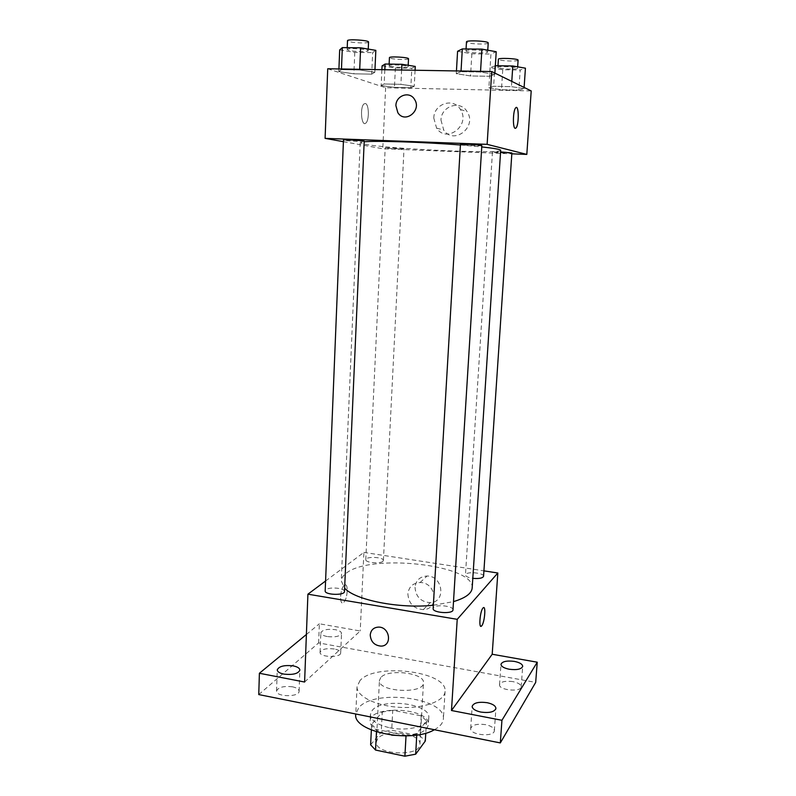 <?xml version="1.0" encoding="UTF-8"?>
<svg xmlns="http://www.w3.org/2000/svg" width="796" height="796" viewBox="0 0 796 796"><rect width="100%" height="100%" fill="white"/><g stroke="black" fill="none" stroke-linecap="round" stroke-linejoin="round"><path stroke-width="0.6" stroke-dasharray="3.98 2.98" d="M380.796 677.525L379.443 680.411C377.603 691.923 424.059 694.44 423.482 682.799C424.994 672.938 388.09 668.461 380.796 677.525M377.702 738.698L376.339 741.932C374.448 754.797 420.407 757.285 419.92 744.29C421.492 733.275 384.985 728.519 377.702 738.698M406.02 735.882L416.855 733.484L426.497 720.778L421.213 715.893L392.756 710.281L391.702 730.211L420.059 735.962L425.313 741.006M370.628 744.817L381.254 732.031L391.702 730.211M406.05 735.404L376.588 729.415L376.458 731.892M371.354 730.041L371.642 724.34L382.279 712.022L381.254 732.031M371.642 724.34L376.588 729.415M392.756 710.281L382.279 712.022M391.682 735.156L389.363 734.728C376.866 731.783 370.439 727.315 370.07 721.325C369.832 704.47 430.437 707.753 428.377 724.489C427.144 730.857 419.482 734.668 405.393 735.892M389.732 727.763C407.751 731.693 429.024 725.982 428.785 717.664C430.785 703.654 382.17 697.475 372.279 710.321L370.399 714.51C370.777 720.43 377.224 724.848 389.732 727.763M421.213 715.893L420.059 735.962M416.855 733.484L416.766 735.016M426.497 720.778L425.77 733.116M434.387 729.733C440.069 726.609 443.064 722.997 443.372 718.897C446.148 697.863 374.15 688.62 358.767 707.644L355.772 714.151M360.041 680.5L357.046 686.679C356.3 696.221 376.13 706.132 400.07 707.365C423.999 708.719 444.785 701.017 445.064 691.445C447.78 671.456 375.443 662.461 360.041 680.5M512.923 681.625C505.271 680.65 500.813 681.674 499.54 684.679C498.555 690.251 521.32 692.44 521.181 686.739C520.952 684.451 518.196 682.739 512.923 681.625M334.33 648.979C326.35 648.093 321.594 649.198 320.072 652.302C319.335 657.406 341.006 658.013 340.688 652.879C340.529 651.118 338.409 649.815 334.33 648.979M292.53 686.819C283.645 685.814 278.321 687.207 276.56 690.998C275.774 697.067 299.495 697.286 299.107 691.217C298.958 689.217 296.759 687.744 292.53 686.819M485.59 724.649C477.122 723.534 472.157 724.818 470.685 728.499C469.6 735.206 494.495 737.444 494.356 730.609C494.137 727.912 491.212 725.922 485.59 724.649M258.76 694.58L318.609 642.909L535.688 682.391M327.186 636.541C323.106 635.715 320.997 634.472 320.858 632.8C322.38 629.825 327.146 628.77 335.156 629.646C339.245 630.462 341.375 631.716 341.534 633.407C340.041 636.372 335.255 637.427 327.186 636.541M304.599 682.033L360.23 630.989L319.365 623.785L318.609 642.909M306.39 634.492L319.365 623.785M325.584 581L363.901 552.394L360.23 630.989M363.901 552.394L483.928 570.861M415.014 587.269C415.771 596.781 420.835 601.915 430.218 602.652C446.287 602.393 443.153 575.667 427.024 576.035C419.97 576.483 415.96 580.234 415.014 587.269M472.177 587.975C475.311 564.702 369.722 553.071 346.021 573.399C343.006 575.697 341.414 578.204 341.265 580.891L344.628 588.144M433.352 605.239L453.491 601.627M483.56 576.294C484.217 573.09 468.177 571.259 465.799 574.244L465.451 574.961C465.7 576.493 468.157 577.617 472.804 578.334M344.479 591.518C345.086 588.115 329.474 586.592 325.942 589.707L325.176 590.901M452.984 609.865C453.7 606.055 436.477 604.065 433.621 607.607L433.153 608.552M382.866 561.349C380.02 564.046 365.155 562.593 365.782 559.688C365.553 556.185 383.97 557.011 383.403 560.474L382.866 561.349M344.31 585.329C340.111 588.204 339.136 605.816 343.335 602.592C347.603 600.164 348.807 581.966 344.469 585.209L344.31 585.329C340.111 588.204 339.136 605.816 343.345 602.602C347.613 600.164 348.807 581.966 344.479 585.209L344.31 585.329M480.903 626.293C478.535 626.432 480.446 610.184 483.053 607.945L483.749 607.617M407.88 593.935C408.656 603.617 413.811 608.85 423.343 609.617C439.681 609.398 436.467 582.184 420.079 582.533C412.895 582.98 408.836 586.781 407.88 593.935M500.684 150.335C502.027 154.215 389.085 149.041 364.876 144.245L360.19 142.733L364.18 141.797M460.416 144.991L481.759 146.922M403.492 148.603L385.194 147.728C384.747 148.265 404.398 149.359 404.01 148.772L403.492 148.603M481.839 145.569C482.316 146.225 463.69 145.389 460.874 144.633L460.446 144.454M364.2 141.24C364.668 141.827 347.862 141.031 344.23 140.295L343.474 140.046M511.888 152.941C512.316 153.489 495.082 152.713 492.784 152.086L500.585 151.907M343.404 141.668L382.776 148.762L511.828 153.817M518.843 90.137L524.037 88.605L511.43 86.645L493.639 86.267L488.873 87.849L501.46 89.759L518.843 90.137L524.037 88.605L511.43 86.645L493.639 86.267L488.873 87.849L501.46 89.759L518.843 90.137L520.196 70.028L525.43 68.177M371.702 74.147L374.846 72.247L359.683 69.958L341.444 69.65L338.817 71.61L353.892 73.819L371.702 74.147L374.846 72.247L359.683 69.958L341.444 69.65L338.817 71.61L353.892 73.819L371.702 74.147L372.657 52.616L375.831 50.357M327.723 68.764L385.632 87.729L531.211 90.933M489.54 76.297L494.784 74.366L480.505 72.028L461.003 71.69L456.287 73.68L470.535 75.948L489.54 76.297L494.784 74.366L480.505 72.028L461.003 71.69L456.287 73.68L470.535 75.948L489.54 76.297L490.933 54.048L496.226 51.74M410.826 87.779L414.258 86.257L400.905 84.326L384.17 83.978L381.155 85.55L394.448 87.421L410.826 87.779L414.258 86.257L400.905 84.326L384.17 83.978L381.155 85.55L394.448 87.421L410.826 87.779L411.811 68.247L415.273 66.426M385.632 87.729L382.776 148.762M440.974 120.126L443.73 130.017C453.62 145.469 477.53 127.012 467.123 111.689C460.337 99.709 441.093 106.057 440.974 120.126M365.374 103.52L364.021 103.898C359.623 107.191 361.523 127.29 365.792 123.091C369.404 120.544 369.085 104.067 365.374 103.52L364.031 103.898C359.623 107.191 361.533 127.29 365.802 123.091C369.414 120.544 369.085 104.067 365.384 103.52M515.32 128.365L515.161 128.335C512.604 128.076 512.962 110.684 515.599 107.948L516.345 107.49M433.79 118.057L436.606 128.146C446.685 143.897 471.003 125.052 460.387 109.43C453.481 97.212 433.89 103.709 433.79 118.057M382.06 65.899L395.383 67.978L411.811 68.247M389.622 66.018L389.055 65.6C388.637 64.138 408.686 65.302 408.119 66.705C408.517 67.929 392.647 67.342 389.622 66.018M415.084 70.237L414.258 86.257M401.612 70.008L400.905 84.326M384.836 69.73L384.17 83.978M381.881 69.68L381.155 85.55M395.383 67.978L394.448 87.421M408.517 58.775C408.905 60.078 393.025 59.501 390 58.108L389.433 57.67M495.341 65.72L490.147 67.61L502.754 69.74L520.196 70.028M498.177 67.74L497.868 67.421C497.44 65.879 518.156 66.844 517.549 68.347C517.927 69.7 500.455 69.153 498.177 67.74M524.116 87.451L524.037 88.605M511.778 81.391L511.43 86.645M494.943 65.71L493.639 86.267M490.147 67.61L488.873 87.849M502.754 69.74L501.46 89.759M518.096 60.168C518.475 61.61 500.973 61.083 498.694 59.591L498.386 59.252M339.673 49.939L354.787 52.397L372.657 52.616M347.902 50.029L347.146 49.471C346.678 47.7 368.797 49.093 368.16 50.785C368.598 52.247 351.553 51.611 347.902 50.029M374.966 69.56L374.846 72.247M359.712 69.302L359.683 69.958M341.474 68.993L341.444 69.65M338.927 68.953L338.817 71.61M354.787 52.397L353.892 73.819M368.548 42.039C368.976 43.591 351.912 42.964 348.26 41.302L347.504 40.715M457.581 51.292L471.859 53.82L490.933 54.048M466.366 51.392L465.949 50.964C465.481 49.083 488.336 50.208 487.659 52.038C488.067 53.67 469.172 53.093 466.366 51.392M494.873 73.083L494.784 74.366M480.545 71.351L480.505 72.028M461.043 71.013L461.003 71.69M456.446 70.944L456.287 73.68M471.859 53.82L470.535 75.948M488.217 42.984C488.625 44.715 469.7 44.168 466.904 42.367L466.476 41.919M419.92 744.29L423.482 682.799M376.339 741.932L379.443 680.411M370.399 714.51L370.07 721.325M428.785 717.664L428.377 724.489M357.046 686.679L355.772 714.002M445.064 691.445L443.372 718.897M494.356 730.609L495.918 708.44M470.685 728.499L472.157 706.351M299.107 691.217L299.883 670.133M276.56 690.998L277.257 669.864M340.688 652.879L341.534 633.407M320.072 652.302L320.858 632.8M521.181 686.739L522.703 666.351M499.54 684.679L500.983 664.312M423.343 609.617L430.218 602.652M420.079 582.533L427.024 576.035M360.19 142.733L341.265 580.891M383.403 560.474L404.01 148.772M365.782 559.688L385.194 147.728M492.465 151.946L465.451 574.961M436.606 128.146L443.73 130.017M460.387 109.43L467.123 111.689M389.135 64.098L389.055 65.6M408.189 65.292L408.119 66.705M497.978 65.76L497.868 67.421M517.649 66.824L517.549 68.347M347.215 47.67L347.146 49.471M368.24 49.083L368.16 50.785M466.068 48.954L465.949 50.964M487.769 50.198L487.659 52.038"/><path stroke-width="1.19" d="M425.77 733.116L425.313 741.006L415.671 754.19L404.895 756.2L375.543 750.061L370.628 744.817L371.354 730.041M376.458 731.892L375.543 750.061M406.02 735.882L404.895 756.2M405.393 735.892L391.682 735.156M416.766 735.016L415.671 754.19M355.772 714.002L355.772 714.151C352.369 731.584 411.144 743.693 434.387 729.733M483.928 570.861L497.828 573.001L492.197 654.252L537.24 662.202L535.688 682.391L500.316 742.927L258.76 694.58L259.397 673.267L306.39 634.492M537.24 662.202L501.938 720.29L500.316 742.927M501.938 720.29L451.481 710.51L457.222 619.328L307.913 594.184L304.599 682.033L259.397 673.267M370.24 634.989C370.856 630.034 373.623 627.407 378.538 627.099C390.09 626.84 392.498 646.252 380.936 646.113C374.359 645.417 370.787 641.705 370.24 634.989M283.804 674.093C279.575 673.177 277.396 671.774 277.257 669.864C279.028 666.222 284.361 664.899 293.276 665.894C297.525 666.789 299.724 668.202 299.883 670.133C298.152 673.764 292.789 675.088 283.804 674.093M509.221 669.237C503.938 668.123 501.191 666.491 500.983 664.312C502.256 661.426 506.724 660.461 514.395 661.406C519.698 662.501 522.465 664.143 522.703 666.351C521.45 669.227 516.952 670.192 509.221 669.237M480.903 712.082C475.272 710.818 472.366 708.908 472.157 706.351C473.62 702.818 478.605 701.594 487.112 702.689C492.754 703.933 495.689 705.843 495.918 708.44C494.485 711.972 489.47 713.186 480.903 712.082M492.197 654.252L451.481 710.51M344.628 588.144C354.946 600.065 399.234 608.93 433.352 605.239M453.491 601.627C465.451 598.035 471.68 593.488 472.177 587.975L500.684 150.335C500.604 149.429 494.296 148.295 481.759 146.922M497.828 573.001L457.222 619.328M307.913 594.184L325.584 581M472.804 578.334C479.063 578.871 482.645 578.185 483.56 576.294L511.888 152.941L500.585 151.907M325.176 590.901C324.519 595.03 344.797 595.677 344.479 591.518L364.2 141.24C364.777 140.594 342.967 139.34 343.474 140.046L325.176 590.901M433.153 608.552C432.377 612.92 453.223 614.303 452.984 609.865L481.839 145.569C482.446 144.882 459.929 143.698 460.446 144.454L433.153 608.552M483.749 607.617C486.028 607.537 484.326 622.96 481.749 625.785L481.59 625.974C478.466 629.606 480.008 610.681 483.063 607.945C486.097 604.433 484.774 622.412 481.749 625.785L480.903 626.293M370.24 634.979C370.856 630.034 373.623 627.407 378.538 627.099C390.09 626.84 392.498 646.243 380.936 646.113C374.359 645.417 370.797 641.705 370.24 634.979M364.18 141.797C375.851 140.574 424.049 142.116 460.416 144.991M511.828 153.817L526.813 154.404L487.132 144.345L325.096 138.365L343.404 141.668M526.813 154.404L531.211 90.933L491.719 71.541L487.132 144.345M491.719 71.541L327.723 68.764L325.096 138.365M395.891 105.619C395.92 95.44 409.552 90.754 414.497 99.331C422.188 110.435 405.005 124.116 397.851 112.724L395.891 105.619C395.92 95.44 409.552 90.754 414.497 99.331C422.188 110.435 405.005 124.116 397.861 112.724L395.891 105.619M515.161 128.335C512.604 128.076 512.962 110.694 515.609 107.948C518.783 103.589 519.241 124.534 516.077 127.917L515.161 128.335M516.345 107.49C519.062 107.092 518.783 125.101 516.067 127.917L515.32 128.365M415.084 70.237L415.273 66.426L401.89 64.287L385.095 64.028L382.06 65.899L381.881 69.68M401.89 64.287L401.612 70.008M385.095 64.028L384.836 69.73M389.135 64.098L389.433 57.67C389.015 56.128 409.084 57.292 408.517 58.775L408.189 65.292M524.116 87.451L525.43 68.177L512.803 65.988L495.341 65.72M512.803 65.988L511.778 81.391M497.978 65.76L498.386 59.252C497.968 57.62 518.713 58.586 518.096 60.168L517.649 66.824M374.966 69.56L375.831 50.357L360.628 47.81L342.33 47.611L339.673 49.939L338.927 68.953M360.628 47.81L359.712 69.302M342.33 47.611L341.474 68.993M347.215 47.67L347.504 40.715C347.036 38.845 369.185 40.238 368.548 42.039L368.24 49.083M494.873 73.083L496.226 51.74L481.908 49.123L462.327 48.914L457.581 51.292L456.446 70.944M481.908 49.123L480.545 71.351M462.327 48.914L461.043 71.013M466.068 48.954L466.476 41.919C466.018 39.919 488.903 41.054 488.217 42.984L487.769 50.198"/></g></svg>
